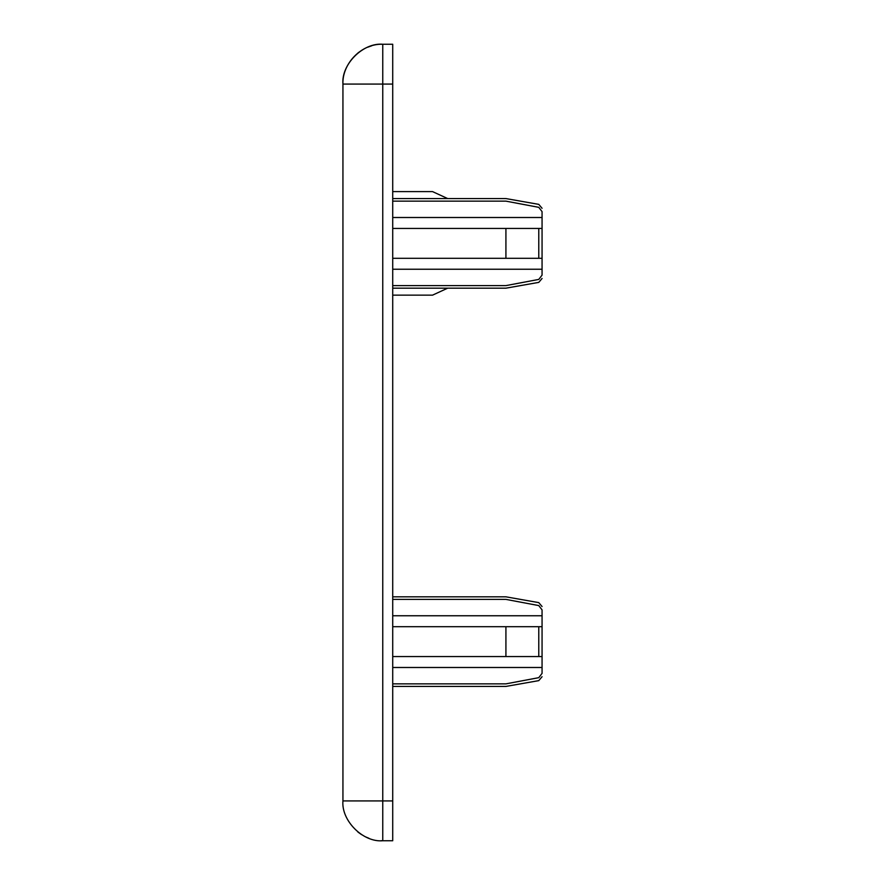 <?xml version="1.0" encoding="UTF-8"?>
<svg xmlns="http://www.w3.org/2000/svg" width="885" height="885" viewBox="0 0 885 885"><rect width="100%" height="100%" fill="white"/><g stroke="black" fill="none" stroke-linecap="round" stroke-linejoin="round"><path stroke-width="1.33" d="M380.937 840.706L382.762 840.75C363.06 842.531 341.156 820.627 342.938 800.925L382.762 800.925L382.762 840.75L392.719 840.75L392.719 800.925L382.762 800.925L382.762 84.075L342.938 84.075C341.156 64.373 363.06 42.469 382.762 44.25L382.762 84.075L392.719 84.075L392.719 44.25L382.762 44.25C361.157 43.42 342.064 63.908 342.938 84.075L342.938 800.925M371.567 45.854L367.64 47.237M365.018 48.421L364.111 48.885M358.668 52.37L358.093 52.812M432.544 191.602L447.677 198.572L432.544 191.602L392.719 191.602M432.544 295.147L447.677 288.178L432.544 295.147L392.719 295.147M542.062 626.691L505.921 626.691L505.921 656.559L542.062 656.559L542.062 609.876C542.062 605.451 542.062 605.451 542.062 609.876L542.062 615.761L542.062 609.876C542.062 605.451 542.062 605.451 542.062 609.876L538.777 605.583C538.777 601.645 538.777 601.645 538.777 605.583L505.921 599.388C505.921 595.981 505.921 595.981 505.921 599.388L392.719 599.388M392.719 656.559L505.921 656.559M392.719 615.761L542.062 615.761M542.062 656.559L542.062 673.374C542.062 677.799 542.062 677.799 542.062 673.374L538.777 677.667L505.921 683.862C505.921 687.269 505.921 687.269 505.921 683.862L392.719 683.862M392.719 626.691L505.921 626.691M392.719 667.489L542.062 667.489L542.062 673.374C542.062 677.799 542.062 677.799 542.062 673.374M542.062 258.309L505.921 258.309L505.921 228.441L542.062 228.441L542.062 275.124C542.062 279.549 542.062 279.549 542.062 275.124L542.062 269.239L542.062 275.124C542.062 279.549 542.062 279.549 542.062 275.124L538.777 279.417C538.777 283.355 538.777 283.355 538.777 279.417L505.921 285.612C505.921 289.019 505.921 289.019 505.921 285.612L392.719 285.612M392.719 228.441L505.921 228.441M392.719 269.239L542.062 269.239M542.062 228.441L542.062 211.626C542.062 207.201 542.062 207.201 542.062 211.626L538.777 207.333L505.921 201.138C505.921 197.731 505.921 197.731 505.921 201.138L392.719 201.138M392.719 258.309L505.921 258.309M392.719 217.511L542.062 217.511L542.062 211.626C542.062 207.201 542.062 207.201 542.062 211.626M392.719 84.075L392.719 800.925M538.777 626.691L538.777 656.559M538.777 677.667C538.777 681.605 538.777 681.605 538.777 677.667M538.777 258.309L538.777 228.441M538.777 207.333C538.777 203.395 538.777 203.395 538.777 207.333M357.905 832.044L361.589 834.655M365.715 836.922L368.923 838.272M392.719 596.822L505.921 596.822L538.777 602.619L542.062 606.535M392.719 686.428L505.921 686.428L538.777 680.631L542.062 676.715M392.719 288.178L505.921 288.178L538.777 282.381L542.062 278.465M392.719 198.572L505.921 198.572L538.777 204.369L542.062 208.285"/></g></svg>
